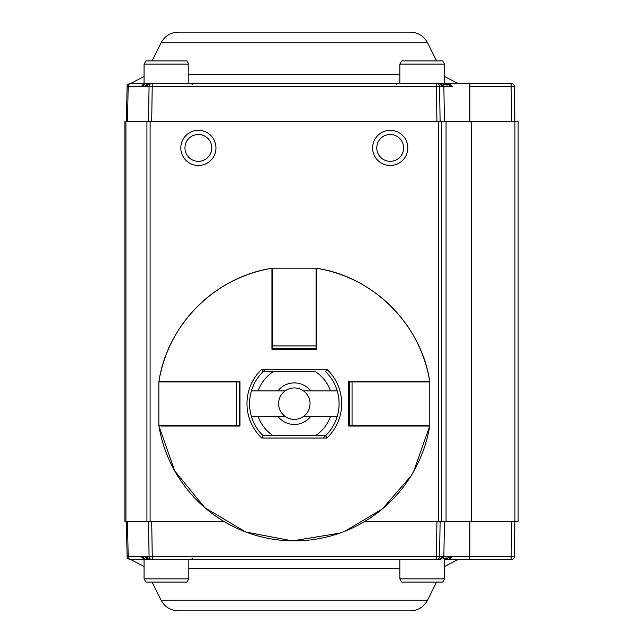 <?xml version="1.0" encoding="UTF-8"?>
<svg xmlns="http://www.w3.org/2000/svg" width="643" height="643" viewBox="0 0 643 643"><rect width="100%" height="100%" fill="white"/><g stroke="black" fill="none" stroke-linecap="round" stroke-linejoin="round"><path stroke-width="0.96" d="M511.74 121.672L511.121 86.443L514.32 86.443L514.93 121.672L514.93 521.328L441.717 521.328L441.717 121.672L518.129 121.672L518.129 521.328L514.93 521.328L514.32 556.557L469.872 556.557L469.872 521.328M441.717 521.328L438.542 521.328L438.542 121.672L441.717 121.672M294.325 121.672L150.108 121.672L150.108 521.328L223.7 521.328L146.934 521.328L146.934 121.672L438.542 121.672M364.943 521.328L438.542 521.328M125.94 521.328L125.94 121.672L124.871 121.672L124.871 521.328L146.934 521.328M471.464 121.672L471.464 521.328L457.382 521.328M198.374 161.337A13.431 13.431 0 0 1 184.951 147.914A13.431 13.431 0 0 1 198.374 134.483A13.431 13.431 0 0 1 211.804 147.914A13.431 13.431 0 0 1 198.374 161.337M198.374 130.328A17.586 17.586 0 0 1 213.605 156.699A17.586 17.586 0 0 1 183.151 156.699A17.586 17.586 0 0 1 198.374 130.328M390.213 161.337A13.431 13.431 0 0 1 376.782 147.914A13.431 13.431 0 0 1 390.213 134.483A13.431 13.431 0 0 1 403.643 147.914A13.431 13.431 0 0 1 390.213 161.337M390.213 130.328A17.586 17.586 0 0 1 405.444 156.699A17.586 17.586 0 0 1 374.982 156.699A17.586 17.586 0 0 1 390.213 130.328M125.94 121.672L146.934 121.672M239.968 425.409L158.861 425.409L158.861 381.926L239.968 381.926M239.333 425.409L239.333 381.926M348.675 381.926L429.789 381.926L429.789 425.409L348.675 425.409M349.318 381.926L349.318 425.409M272.584 349.318L272.584 268.203L316.067 268.203L316.067 349.318M272.584 348.675L316.067 348.675M160.879 426.052L239.968 426.052L239.968 381.291L158.942 381.291A137.224 137.224 0 0 1 271.941 268.284L271.941 349.318L316.702 349.318L316.702 268.284A137.224 137.224 0 0 1 429.709 381.291L348.675 381.291L348.675 426.052L429.709 426.052A137.224 137.224 0 0 1 158.942 426.052L174.703 470.909L204.82 507.689L245.682 531.986L292.396 540.884L339.793 533.135M253.527 416.455L251.429 416.455A44.761 44.761 0 0 1 251.429 390.88A44.761 44.761 0 0 0 262.995 435.641L261.765 438.036L326.877 438.036L325.663 435.641L315.528 435.641L325.647 435.641A44.761 44.761 0 0 0 337.221 390.88L303.464 390.88A15.721 15.721 0 0 1 303.464 416.455A15.721 15.721 0 0 1 278.604 403.667A15.721 15.721 0 0 1 303.464 390.88M337.221 390.88A44.761 44.761 0 0 0 325.647 371.694L326.877 369.299L261.765 369.299L262.987 371.694L315.528 371.694A38.363 38.363 0 0 1 330.494 390.88M427.764 426.052L429.709 426.052L413.706 471.335M272.584 337.808L271.941 337.808L271.941 332.849L272.584 332.849M316.067 332.849L316.702 332.849L316.702 337.808L316.067 337.808M422.065 381.291L422.065 381.926M422.065 425.409L422.065 426.052M365.144 425.409L365.144 426.052L360.184 426.052L360.184 425.409M365.144 381.926L365.144 381.291L360.184 381.291L360.184 381.926M427.764 381.291L429.709 381.291C421.173 324.578 373.414 276.82 316.702 268.284L316.702 270.229M160.879 381.291L158.942 381.291C167.469 324.578 215.236 276.82 271.941 268.284M228.458 425.409L228.458 426.052L223.499 426.052L223.499 425.409M223.499 381.926L223.499 381.291L228.458 381.291L228.458 381.926M166.585 381.291L166.585 381.926M166.585 425.409L166.585 426.052M131.333 83.309A3.199 3.175 90 0 0 128.158 86.443L127.081 86.443C126.743 85.206 127.804 84.153 130.28 83.309L511.121 83.309L511.121 86.443L469.872 86.443L469.872 121.672M145.897 86.5L144.056 83.309L144.056 64.123L188.817 64.123L188.817 83.309M144.056 64.123L145.897 60.924L186.968 60.924L188.817 64.123M399.833 83.309L399.833 64.123L444.594 64.123L444.594 83.309L448.75 83.309L452.262 86.443L447.841 84.571A1.278 0.9 90 0 1 448.75 83.309A1.278 0.9 90 0 0 447.841 84.571L447.006 84.587A1.278 1.238 -90 0 1 448.243 83.309M399.833 64.123L401.682 60.924L442.746 60.924L444.594 64.123M440.68 559.474L442.159 558.172L442.513 556.557L439.547 559.691L130.979 559.691L144.056 559.691L144.056 578.877L188.817 578.877L188.817 559.691M188.817 578.877L186.968 582.076L145.897 582.076L144.056 578.877M444.594 566.483L457.671 559.691L444.594 559.691L444.594 578.877L399.833 578.877L399.833 559.691M444.594 578.877L442.746 582.076L401.682 582.076L399.833 578.877M440.117 121.672L439.571 86.443A3.199 3.175 -90 0 0 436.396 83.309L439.547 83.309L436.396 83.309L436.396 86.443L442.513 86.443L439.547 83.309L438.14 83.309M144.056 83.309L130.979 83.309L144.056 76.517M452.262 86.443L442.513 86.5M141.38 86.5L436.396 86.443L436.943 121.672M427.515 42.751L161.136 42.751C164.849 35.984 170.572 32.447 178.288 32.15L410.355 32.15C418.079 32.447 423.793 35.984 427.515 42.751L436.597 60.924M442.497 85.969L442.505 86.451M149.104 83.309L146.138 86.443M147.962 83.526L146.733 84.458L146.146 86.025M443.855 84.587L447.841 84.571M448.967 84.731L450.309 85.222M514.32 86.443A3.199 3.199 0 0 0 511.121 83.309A3.199 3.199 0 0 1 514.32 86.443M141.42 86.283L143.445 84.755M144.892 84.563L141.38 86.451L144.088 83.373M448.243 559.691L448.75 559.691L448.243 559.691A1.278 1.238 -90 0 1 447.006 558.413L452.262 556.557L448.75 559.691A1.278 0.9 90 0 1 447.841 558.429A1.278 0.9 90 0 0 448.75 559.691L511.121 559.691A3.199 3.199 0 0 0 514.32 556.557M440.117 521.328L439.571 556.557L436.396 556.557L436.396 559.691L438.156 559.691M149.096 559.691L152.254 559.691L152.254 556.557L146.138 556.557L149.104 559.691C146.612 558.646 145.615 557.674 146.122 556.782M144.088 559.627L141.38 556.557L127.081 556.557C126.751 557.819 127.82 558.863 130.28 559.691L131.333 559.691A3.199 3.175 -90 0 1 128.158 556.557L127.547 521.328M442.746 556.5L444.594 559.691L448.75 559.691M141.38 556.5L146.122 556.725M443.855 558.413L447.006 558.413L447.014 556.5L452.254 556.5L442.513 556.5M178.288 610.85L410.355 610.85L178.288 610.85C170.572 610.553 164.849 607.016 161.136 600.249L152.045 582.076M436.396 559.691A3.199 3.175 -90 0 0 439.571 556.557L442.513 556.557L442.497 556.983M146.154 557.031L146.138 556.549M141.79 557.304L141.38 556.549L144.892 558.437M359.196 381.926A68.423 68.423 0 0 0 358.979 381.291M316.702 339.014A68.423 68.423 0 0 0 316.067 338.797M272.584 338.797A68.423 68.423 0 0 0 271.941 339.014M229.664 381.291A68.423 68.423 0 0 0 229.447 381.926M229.447 425.409A68.423 68.423 0 0 0 229.664 426.052M358.979 426.052A68.423 68.423 0 0 0 359.196 425.409M303.464 416.455L310.706 416.455A20.785 20.785 0 0 1 277.945 416.455L285.179 416.455M285.179 390.88L277.945 390.88A20.785 20.785 0 0 1 310.706 390.88M251.429 416.455L277.945 416.455M310.706 416.455L337.221 416.455M277.945 390.88L251.429 390.88A44.761 44.761 0 0 1 262.995 371.694A44.761 44.761 0 0 1 263.019 371.678M262.987 371.694L273.114 371.694A38.363 38.363 0 0 0 258.148 390.88M263.019 435.657A44.761 44.761 0 0 1 263.003 435.649L315.528 435.641A38.363 38.363 0 0 0 330.494 416.455M258.148 416.455A38.363 38.363 0 0 0 273.114 435.641L262.987 435.641M322.995 438.036A44.761 44.761 0 0 0 325.262 436.018M265.647 369.299A44.761 44.761 0 0 0 263.389 371.316M141.38 86.443L128.158 86.443L127.547 121.672M446.049 521.328L446.049 121.672M236.6 425.409L236.6 381.926M352.051 381.926L352.051 425.409M272.584 345.942L316.067 345.942M326.877 369.299A47.341 47.341 0 0 1 326.877 438.036M261.765 438.036A47.341 47.341 0 0 1 261.765 369.299M316.702 275.927L316.067 275.927L316.702 275.919M272.584 275.927L271.941 275.927L272.584 275.919M443.847 86.5L444.458 121.672M151.7 121.672L152.254 83.309A3.199 3.175 90 0 0 149.072 86.443L148.525 121.672M188.817 74.467L399.833 74.467M447.014 86.5L447.006 84.587M146.966 84.185A1.278 0.973 90 0 0 146.041 83.309A1.278 0.973 90 0 1 146.074 83.309M469.872 86.443L469.872 83.309M148.525 521.328L149.072 556.557A3.199 3.175 90 0 0 152.254 559.691M151.7 521.328L152.254 556.557L436.396 556.557L436.943 521.328M443.847 556.5L444.458 521.328M452.262 556.5L469.872 556.557L469.872 559.691M511.74 521.328L511.121 559.691M399.833 568.533L188.817 568.533M436.597 582.076L427.515 600.249L161.136 600.249M146.966 558.815A1.278 0.973 90 0 1 146.041 559.691M158.861 425.409L158.861 381.926M429.789 381.926L429.789 425.409M272.584 268.203L316.067 268.203M344.945 531.214L382.36 508.943L410.901 476.061M442.746 86.5L444.594 83.309M145.897 556.5L144.056 559.691M127.081 86.443L126.47 121.672M161.136 42.751L152.045 60.924M192.016 84.587L193.294 83.309L192.016 84.587M396.635 84.587L395.357 83.309M440.68 83.526L441.918 84.458L442.529 86.218M444.594 76.517L457.671 83.309M127.081 556.557L126.47 521.328M192.016 558.413L193.294 559.691L192.016 558.413M144.056 566.483L130.979 559.691M427.515 600.249C423.793 607.016 418.079 610.553 410.355 610.85"/></g></svg>
